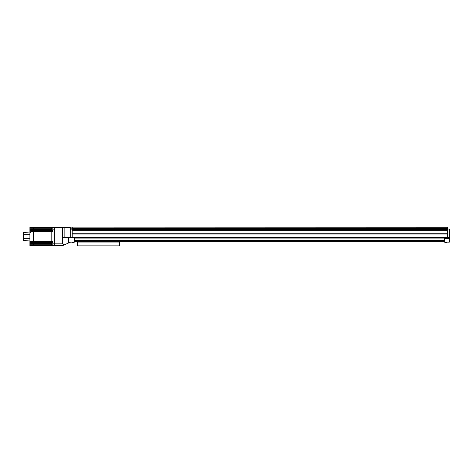 <?xml version="1.0" encoding="UTF-8"?>
<svg xmlns="http://www.w3.org/2000/svg" width="473" height="473" viewBox="0 0 473 473"><rect width="100%" height="100%" fill="white"/><g stroke="black" fill="none" stroke-linecap="round" stroke-linejoin="round"><path stroke-width="0.71" d="M70.235 227.389L69.98 237.47L62.513 237.47L62.513 243.832L54.436 243.832L54.436 245.611L62.513 245.611L64.281 244.843L62.513 243.832M447.57 227.229L70.235 227.135L447.57 227.135L447.57 237.47L69.98 237.47M30.692 232.556L29.882 232.621L30.692 232.621L30.692 230.357L29.882 230.357L29.882 227.389L33.601 227.389L33.601 245.611L51.202 245.611L51.202 227.389L69.98 227.389M54.436 227.389L54.436 245.611L51.202 245.611L51.202 227.389L33.601 227.389L33.601 245.611L30.692 245.611L30.692 243.577L29.882 243.577L29.882 245.611L30.692 245.611M64.281 244.843L70.524 242.135L74.462 242.135M68.325 237.47L68.325 243.087M447.57 237.47L449.35 237.47L449.35 229.027L447.57 229.027M444.342 237.47L444.342 240.367L444.342 238.883L74.462 238.883L74.462 241.65L444.342 241.65L444.342 242.135L449.35 242.135L449.35 238.498L444.342 238.498M449.35 237.47L449.35 238.498M444.874 242.3A1.324 1.324 0 0 0 446.719 242.3L444.874 242.135M72.091 242.3A1.324 1.324 0 0 0 73.93 242.3L72.091 242.135M72.777 227.229L72.777 228.424L70.985 228.039L70.985 229.843L72.103 229.843L70.985 229.843M447.57 228.424L72.777 228.424M72.103 228.039L70.985 228.039M72.103 229.843L72.103 229.458L72.777 229.458L72.777 230.653L72.215 230.653L72.215 237.47M447.57 229.458L72.777 229.458M447.57 230.653L72.777 230.653M447.57 233.757L72.44 233.757M447.57 234.076L72.44 234.076M74.462 237.47L74.462 238.883M444.342 241.65L444.342 240.367L74.462 240.367M444.342 240.467L74.462 240.467M70.235 227.158L70.235 237.47M29.882 232.556L29.882 230.357M29.882 232.621L29.882 243.577M29.882 241.348L52.822 241.348L52.822 245.611M52.822 227.389L52.822 229.169L54.436 229.169L54.436 243.832L52.822 243.832M52.822 229.169L52.822 231.652L30.692 231.652M29.882 241.023L23.65 240.479L23.65 232.521L29.882 231.977M52.822 245.245L51.527 245.245L51.527 242.986L52.822 242.986M52.822 230.014L51.527 230.014L51.527 227.755L52.822 227.755M77.696 242.07L77.696 245.865L119.687 245.865L119.687 242.07L77.696 242.07M62.513 227.389L62.513 237.47M64.127 227.389L64.127 237.47M29.882 228.234L51.527 228.234M29.882 229.375L51.527 229.375M30.692 230.369L52.822 230.369M29.882 242.389L52.822 242.389M29.882 242.631L52.822 242.631M29.882 243.636L51.527 243.625M30.692 244.766L51.527 244.766M30.692 230.611L52.822 230.611M29.882 234.241L23.65 234.241M23.65 238.759L29.882 238.759M30.692 245.446L29.882 245.446M30.692 230.747L29.882 230.747"/></g></svg>
